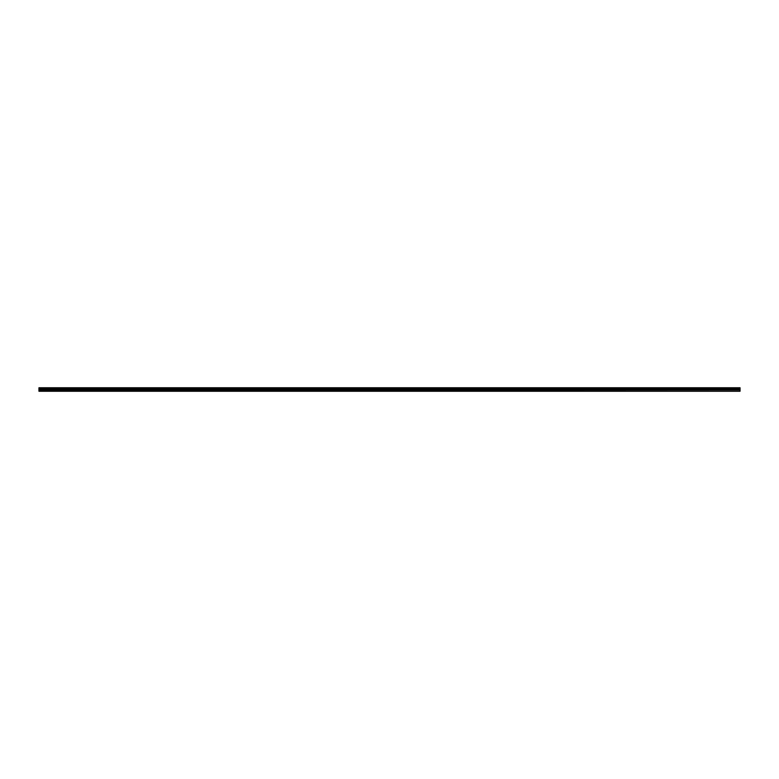 <?xml version="1.0" encoding="UTF-8"?>
<svg xmlns="http://www.w3.org/2000/svg" width="779" height="779" viewBox="0 0 779 779"><rect width="100%" height="100%" fill="white"/><g stroke="black" fill="none" stroke-linecap="round" stroke-linejoin="round"><path stroke-width="1.17" d="M38.95 389.86L740.05 389.86L740.05 389.14L38.95 389.14L740.05 389.14L740.05 387.747L38.95 387.747L38.95 391.253L740.05 391.253L38.95 390.902M740.05 389.86L740.05 390.902M740.05 388.098L38.95 388.098M740.05 389.023L38.95 389.023M740.05 389.315L38.95 389.315M740.05 389.685L38.95 389.685M740.05 389.977L38.95 389.977"/></g></svg>
